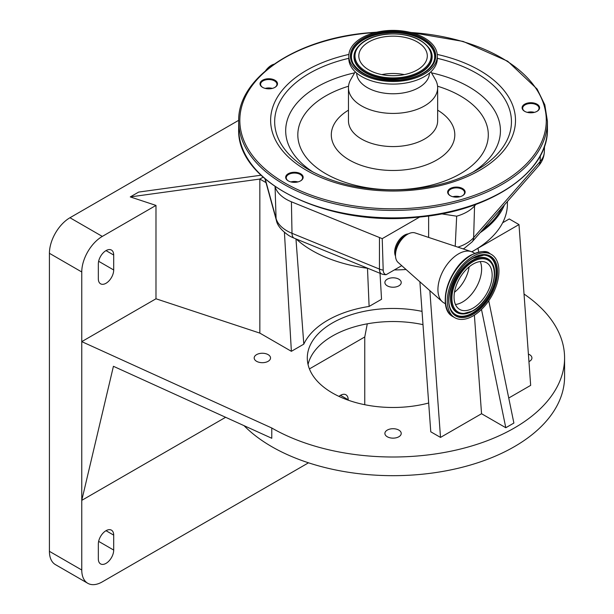 <?xml version="1.0" encoding="UTF-8"?>
<svg xmlns="http://www.w3.org/2000/svg" width="614" height="614" viewBox="0 0 614 614"><rect width="100%" height="100%" fill="white"/><g stroke="black" fill="none" stroke-linecap="round" stroke-linejoin="round"><path stroke-width="0.92" d="M381.801 74.609A34.246 19.771 180 0 1 387.703 73.749A34.246 19.771 180 0 1 404.319 74.609M398.417 75.461A34.246 19.771 180 0 1 358.814 55.935A34.246 19.771 180 0 1 387.703 36.403A34.246 19.771 180 0 1 427.306 55.935A34.246 19.771 180 0 1 398.417 75.461M386.137 30.7A44.254 25.55 180 0 1 437.314 55.935A44.254 25.55 180 0 1 399.983 81.171A44.254 25.55 180 0 1 348.806 55.935A44.254 25.55 180 0 1 386.137 30.7M437.314 55.935L437.314 58.553A44.254 25.55 180 0 1 399.983 83.78A44.254 25.55 180 0 1 348.806 58.553L348.806 55.935M429.478 73.066A36.418 21.029 180 0 1 398.755 93.505A36.418 21.029 180 0 1 356.642 73.066M430.898 71.792L435.372 79.544A44.599 25.75 180 0 1 437.652 87.679A44.599 25.75 180 0 1 400.036 113.106A44.599 25.75 180 0 1 348.46 87.679A44.599 25.75 180 0 1 350.748 79.544L355.214 71.792M457.76 197.102A8.742 5.042 180 0 1 450.216 195.689A8.742 5.042 180 0 1 448.082 190.563A8.742 5.042 180 0 1 455.028 187.14A8.742 5.042 180 0 1 464.184 189.826A8.742 5.042 180 0 1 462.572 195.689A8.742 5.042 180 0 1 457.76 197.102M295.779 182.289A8.742 5.042 180 0 1 288.235 180.877A8.742 5.042 180 0 1 286.101 175.75A8.742 5.042 180 0 1 293.047 172.327A8.742 5.042 180 0 1 302.203 175.021A8.742 5.042 180 0 1 300.591 180.877A8.742 5.042 180 0 1 295.779 182.289M270.129 88.777A8.742 5.042 180 0 1 262.577 87.357A8.742 5.042 180 0 1 260.443 82.23A8.742 5.042 180 0 1 267.389 78.807A8.742 5.042 180 0 1 276.546 81.501A8.742 5.042 180 0 1 274.942 87.357A8.742 5.042 180 0 1 270.129 88.777M532.215 112.738A8.742 5.042 180 0 1 524.663 111.326A8.742 5.042 180 0 1 522.529 106.199A8.742 5.042 180 0 1 529.475 102.776A8.742 5.042 180 0 1 538.631 105.462A8.742 5.042 180 0 1 537.027 111.326A8.742 5.042 180 0 1 532.215 112.738M462.365 195.805A8.166 4.712 0 0 0 464.56 192.589A8.166 4.712 0 0 0 455.112 187.93A8.166 4.712 0 0 0 448.22 192.589A8.166 4.712 0 0 0 450.423 195.805M300.384 180.992A8.166 4.712 0 0 0 302.579 177.776A8.166 4.712 0 0 0 293.139 173.117A8.166 4.712 0 0 0 286.247 177.776A8.166 4.712 0 0 0 288.442 180.992M274.734 87.48A8.166 4.712 0 0 0 276.929 84.256A8.166 4.712 0 0 0 267.481 79.597A8.166 4.712 0 0 0 260.589 84.256A8.166 4.712 0 0 0 262.784 87.48M452.863 196.733A8.166 4.712 180 0 1 455.112 196.334A8.166 4.712 180 0 1 459.924 196.733M459.709 196.787A8.742 5.042 0 0 0 455.028 196.472A8.742 5.042 0 0 0 453.071 196.787M290.882 181.928A8.166 4.712 180 0 1 293.139 181.521A8.166 4.712 180 0 1 297.943 181.928M297.736 181.974A8.742 5.042 0 0 0 293.047 181.66A8.742 5.042 0 0 0 291.097 181.974M265.233 88.408A8.166 4.712 180 0 1 267.481 88.002A8.166 4.712 180 0 1 272.286 88.408M272.079 88.462A8.742 5.042 0 0 0 267.389 88.14A8.742 5.042 0 0 0 265.44 88.462M536.82 111.441A8.166 4.712 0 0 0 539.015 108.225A8.166 4.712 0 0 0 529.567 103.566A8.166 4.712 0 0 0 522.675 108.225A8.166 4.712 0 0 0 524.878 111.441M527.319 112.37A8.166 4.712 180 0 1 529.567 111.971A8.166 4.712 180 0 1 534.372 112.37M534.165 112.423A8.742 5.042 0 0 0 529.475 112.109A8.742 5.042 0 0 0 527.526 112.423M265.632 70.656A14.521 8.381 -60 0 1 274.013 64.194M276.338 220.242C277.229 225.307 281.381 230.396 288.81 235.53A35.643 20.577 0 0 0 289.301 235.814A35.643 20.577 0 0 0 293.891 238.055L381.325 273.821A8.166 4.712 0 0 0 386.106 274.688A9.847 5.687 -60 0 1 383.197 270.122L382.223 238.646L291.412 201.799A39.933 23.056 0 0 1 275.064 186.595L276.077 218.492A11.436 9.218 164.6 0 0 276.338 220.242L264.964 178.827M463.163 248.9A35.643 20.577 0 0 0 464.598 248.087L472.051 241.954A11.436 8.335 -138.8 0 0 473.64 237.649L540.166 161.52L540.335 155.649M455.227 246.26L456.67 216.189A39.933 23.056 0 0 0 474.561 205.928L475.888 204.401M441.52 213.849L456.67 216.189M428.633 237.426L428.633 215.959M401.725 265.67L386.106 274.688M482.543 229.943A113.206 65.36 0 0 0 501.999 207.686M480.133 232.706A114.35 66.02 0 0 0 504.416 204.922M471.805 251.786A114.35 66.02 0 0 0 473.916 250.604A114.35 66.02 0 0 0 502.651 222.767A114.35 66.02 0 0 0 507.41 203.917L507.41 201.492M296.178 238.992A114.35 66.02 0 0 0 312.204 250.604A114.35 66.02 0 0 0 367.863 268.31M394.341 269.93A114.35 66.02 0 0 0 406.054 269.508M259.845 333.11L155.987 298.78L155.987 205.414L130.275 196.917L259.845 179.058L259.845 333.11L291.381 351.315L303.8 344.147A92.415 53.357 180 0 1 369.114 306.44L367.487 268.264M369.114 306.44L381.54 299.271L380.02 273.284M155.987 298.78L81.762 341.63L271.772 427.996A171.521 99.031 0 0 0 458.696 449.463A171.521 99.031 0 0 0 564.581 357.97A171.521 99.031 0 0 0 524.034 294.029M422.025 311.367A85.76 49.511 0 0 0 307.299 357.97A85.76 49.511 0 0 0 332.42 392.983A85.76 49.511 0 0 0 428.679 403.014M268.134 354.639A8.166 4.712 0 0 0 259.231 353.61A8.166 4.712 0 0 0 254.188 357.97A8.166 4.712 0 0 0 256.583 361.308A8.166 4.712 0 0 0 265.486 362.329A8.166 4.712 0 0 0 270.528 357.97A8.166 4.712 0 0 0 268.134 354.639M398.831 430.092A8.166 4.712 0 0 0 389.936 429.071A8.166 4.712 0 0 0 384.894 433.43A8.166 4.712 0 0 0 387.281 436.761A8.166 4.712 0 0 0 396.184 437.79A8.166 4.712 0 0 0 401.226 433.43A8.166 4.712 0 0 0 398.831 430.092M528.938 361.615A8.166 4.712 0 0 0 531.924 357.97A8.166 4.712 0 0 0 529.537 354.639A8.166 4.712 0 0 0 528.393 354.086M398.831 279.178A8.166 4.712 0 0 0 389.936 278.157A8.166 4.712 0 0 0 384.894 282.509A8.166 4.712 0 0 0 387.281 285.848A8.166 4.712 0 0 0 396.184 286.868A8.166 4.712 0 0 0 401.226 282.509A8.166 4.712 0 0 0 398.831 279.178M488.752 300.783L513.887 423.061L505.798 427.728L481.545 413.729L440.507 437.414L430.767 431.796L419.884 281.795M502.651 222.767L509.252 218.952L518.991 224.578L530.665 385.369L508.737 398.026M225.63 417.29L81.762 500.356L113.429 366.297L271.772 438.266L271.772 427.996M244.004 425.64A171.521 99.031 0 0 0 271.772 446.67A171.521 99.031 0 0 0 458.696 468.137A171.521 99.031 0 0 0 564.581 376.643L564.581 357.97M308.051 364.509A85.76 49.511 180 0 1 422.992 324.645M367.279 323.816L364.762 336.963L309.418 368.914M348.184 400.167L348.184 399.752A10.86 6.27 120 0 0 345.935 394.779A10.86 6.27 120 0 0 338.959 396.391M113.697 535.132A10.86 6.27 120 0 0 111.449 530.158A10.86 6.27 120 0 0 103.083 533.067A10.86 6.27 120 0 0 98.34 544.004L98.34 558.94A10.86 6.27 120 0 0 100.589 563.913A10.86 6.27 120 0 0 108.962 561.004A10.86 6.27 120 0 0 113.697 550.067L113.697 535.132L106.015 530.696M155.987 205.414L102.3 236.413A29.042 16.77 120 0 0 81.762 271.979L81.762 570.007A29.042 16.77 120 0 0 87.779 583.3A29.042 16.77 120 0 0 102.3 581.865L308.512 462.802M364.762 404.71L364.762 336.963M238.7 120.313L69.958 217.74A29.042 16.77 120 0 0 49.419 253.306L49.419 551.334A29.042 16.77 120 0 0 55.437 564.627L87.779 583.3M518.991 224.578L477.961 248.263L478.728 252.016M481.491 309.456L505.798 427.728M481.545 413.729L474.384 315.135M130.275 196.917L138.657 192.082L261.004 175.22M263.107 177.177L259.845 179.058L266.008 182.619M113.697 255.04A10.86 6.27 120 0 0 111.449 250.067A10.86 6.27 120 0 0 103.083 252.976A10.86 6.27 120 0 0 98.34 263.905L98.34 278.848A10.86 6.27 120 0 0 100.589 283.814A10.86 6.27 120 0 0 108.962 280.905A10.86 6.27 120 0 0 113.697 269.976L113.697 255.04L106.015 250.604M295.963 238.9L303.8 344.147M291.381 351.315L284.42 232.407M477.961 248.263L471.836 251.801M429.854 290.652L440.507 437.414M395.5 256.053A13.723 7.921 -60 0 1 404.38 235.193A13.723 7.921 -60 0 1 408.302 233.888M382.223 238.646L419.669 217.026M445.472 303.792L443.976 302.925A29.157 16.831 -60 0 1 442.356 301.758L398.087 262.431A17.154 9.901 -60 0 1 395.485 255.27L395.485 252.676A13.984 8.074 -60 0 1 405.37 235.553L407.612 234.264A17.154 9.901 -60 0 1 415.118 232.929L471.314 251.61A29.157 16.831 -60 0 1 473.133 252.423L474.63 253.29M395.485 255.27A17.154 9.901 -60 0 1 407.612 234.264L405.37 235.553M442.356 301.758A29.157 16.831 -60 0 1 440 277.988A29.157 16.831 -60 0 1 458.551 253.866A29.157 16.831 -60 0 1 471.314 251.61M473.11 315.911A36.533 21.091 -60 0 1 454.836 317.714A36.533 21.091 -60 0 1 449.241 288.442A36.533 21.091 -60 0 1 473.11 256.245A36.533 21.091 -60 0 1 491.377 254.442A36.533 21.091 -60 0 1 496.972 283.714A36.533 21.091 -60 0 1 473.11 315.911M473.11 308.067A26.932 15.55 -60 0 1 459.64 309.402A26.932 15.55 -60 0 1 455.511 287.82A26.932 15.55 -60 0 1 473.11 264.089A26.932 15.55 -60 0 1 486.572 262.754A26.932 15.55 -60 0 1 490.701 284.336A26.932 15.55 -60 0 1 473.11 308.067M387.104 34.223A38.076 21.981 180 0 1 430.667 52.497A38.076 21.981 180 0 1 399.016 77.648A38.076 21.981 180 0 1 355.452 59.374A38.076 21.981 180 0 1 387.104 34.223M355.844 49.811C361.193 41.038 371.585 35.789 387.02 34.054C407.988 33.018 422.409 38.268 430.276 49.811A38.928 22.472 180 0 1 399.146 78.592A38.928 22.472 180 0 1 355.844 49.811L355.675 50.125A39.096 22.572 180 0 1 355.759 49.972M430.36 49.972A39.096 22.572 180 0 1 430.445 50.125A39.096 22.572 180 0 1 399.177 79.029A39.096 22.572 180 0 1 355.675 50.125M353.173 63.618A41.629 24.038 180 0 1 386.544 32.995A41.629 24.038 180 0 1 432.947 63.618M353.088 63.465A41.806 24.138 180 0 1 386.521 32.557A41.806 24.138 180 0 1 433.031 63.465C427.551 72.575 416.422 78.116 399.645 80.089C376.781 81.094 361.262 75.553 353.088 63.465M399.729 80.257A42.65 24.621 180 0 1 350.932 59.788A42.65 24.621 180 0 1 386.39 31.613A42.65 24.621 180 0 1 435.188 52.083A42.65 24.621 180 0 1 399.729 80.257M437.652 87.679L437.652 120.82A44.599 25.75 180 0 1 400.036 146.255A44.599 25.75 180 0 1 348.46 120.82L348.46 87.679M437.652 110.167A61.745 35.65 180 0 1 451.574 146.209A61.745 35.65 180 0 1 402.715 170.04A61.745 35.65 180 0 1 338.345 151.359A61.745 35.65 180 0 1 348.46 110.167M437.582 86.221A95.239 54.984 180 0 1 487.009 143.845A95.239 54.984 180 0 1 407.957 189.135A95.239 54.984 180 0 1 302.71 152.218A95.239 54.984 180 0 1 348.537 86.221M313.416 172.296A107.366 61.983 180 0 1 354.608 72.851M437.314 58.322A118.395 68.354 180 0 1 476.771 170.055C458.742 180.324 437.045 186.687 411.687 189.15C372.038 192.144 337.915 185.781 309.341 170.055A118.395 68.354 180 0 1 348.806 58.322M437.237 54.431A122.432 70.687 180 0 1 514.808 127.835A122.432 70.687 180 0 1 412.209 190.171A122.432 70.687 180 0 1 274.842 138.741A122.432 70.687 180 0 1 348.882 54.431M476.771 170.055A118.395 68.354 180 0 1 475.996 170.5M410.574 32.473A153.224 88.462 180 0 1 546.253 118.479A153.224 88.462 180 0 1 417.029 207.732A153.224 88.462 180 0 1 241.716 134.197A153.224 88.462 180 0 1 369.091 32.979A153.224 88.462 180 0 1 375.545 32.473M409.361 32.181L463.156 41.43L507.694 61.231L537.112 89.03L544.825 104.864L547.427 121.288A154.367 89.122 180 0 1 417.205 209.32A154.367 89.122 180 0 1 238.692 121.288L238.692 128.756A154.367 89.122 180 0 0 417.205 216.788A154.367 89.122 180 0 0 547.427 128.756C548.786 171.958 490.018 211.439 417.136 217.272C327.416 227.126 235.96 182.32 238.692 128.756M431.512 72.851A107.366 61.983 180 0 1 472.703 172.296M472.051 241.954L538.578 165.834A11.436 8.335 -138.8 0 0 540.166 161.52A38.905 22.465 0 0 0 544.334 151.819L544.518 146.117M265.248 179.065L276.077 218.492A38.905 22.465 0 0 0 286.991 230.856A38.905 22.465 0 0 0 292.003 233.305A11.436 5.396 112.2 0 0 293.891 238.055M381.325 273.821A11.436 5.396 -67.8 0 1 379.437 269.07L379.467 237.818M291.412 201.799L292.003 233.305L379.437 269.07A11.436 6.9 -179.9 0 0 383.197 270.122M457.875 247.143A38.905 22.465 0 0 0 473.64 237.649L474.561 205.928M348.184 399.752L340.501 395.316M81.762 570.007L49.419 551.334M81.762 271.979L49.419 253.306M113.697 550.067L98.639 541.371M113.697 269.976L98.639 261.28M102.3 236.413L69.958 217.74M446.286 306.939A35.934 20.746 -60 0 1 470.685 255.34M454.836 317.714L453.025 316.671A36.533 21.091 -60 0 1 447.429 287.398A36.533 21.091 -60 0 1 471.299 255.201A36.533 21.091 -60 0 1 489.565 253.39L491.377 254.442M473.11 314.276A34.53 19.94 -60 0 1 448.688 300.177A34.53 19.94 -60 0 1 473.11 257.88A34.53 19.94 -60 0 1 497.524 271.979A34.53 19.94 -60 0 1 473.11 314.276M472.703 313.355A33.686 19.448 -60 0 1 451.666 310.891C442.986 299.171 455.596 267.305 472.918 258.302L483.878 255.102A33.686 19.448 -60 0 1 495.82 279.147A33.686 19.448 -60 0 1 472.703 313.355M483.702 255.102A33.517 19.349 -60 0 1 495.383 279.14A33.517 19.349 -60 0 1 472.412 313.04A33.517 19.349 -60 0 1 451.574 310.745M473.056 258.141A33.686 19.448 -60 0 1 483.878 255.102M462.319 313.954A30.976 17.883 -60 0 1 462.135 313.946A30.976 17.883 -60 0 1 451.16 291.834A30.976 17.883 -60 0 1 472.412 260.382A30.976 17.883 -60 0 1 491.76 262.646A30.976 17.883 -60 0 1 491.852 262.792M473.563 310.27A30.976 17.883 -60 0 1 472.412 310.968M472.703 310.999A30.807 17.783 -60 0 1 462.488 313.961A30.807 17.783 -60 0 1 451.566 291.972A30.807 17.783 -60 0 1 472.703 260.697A30.807 17.783 -60 0 1 491.944 262.945L491.76 262.646M473.11 310.538A29.963 17.299 -60 0 1 451.919 298.312A29.963 17.299 -60 0 1 473.11 261.618A29.963 17.299 -60 0 1 494.293 273.844A29.963 17.299 -60 0 1 473.11 310.538M480.24 261.572A26.932 15.55 -60 0 1 462.58 301.988A26.932 15.55 -60 0 1 455.45 304.506M469.127 266.875A25.473 14.705 -60 0 1 454.483 292.233M376.758 32.181L368.983 32.78C296.094 38.605 237.326 78.085 238.692 121.288M547.427 121.288L547.427 128.756M538.578 165.834C542.131 161.804 544.05 157.138 544.334 151.819M453.025 316.671C436.117 308.543 448.857 266.599 470.838 255.155C480.585 251.003 486.825 250.42 489.565 253.39M491.944 262.945C500.065 274.389 488.652 302.595 472.918 310.96L462.135 313.946"/></g></svg>
